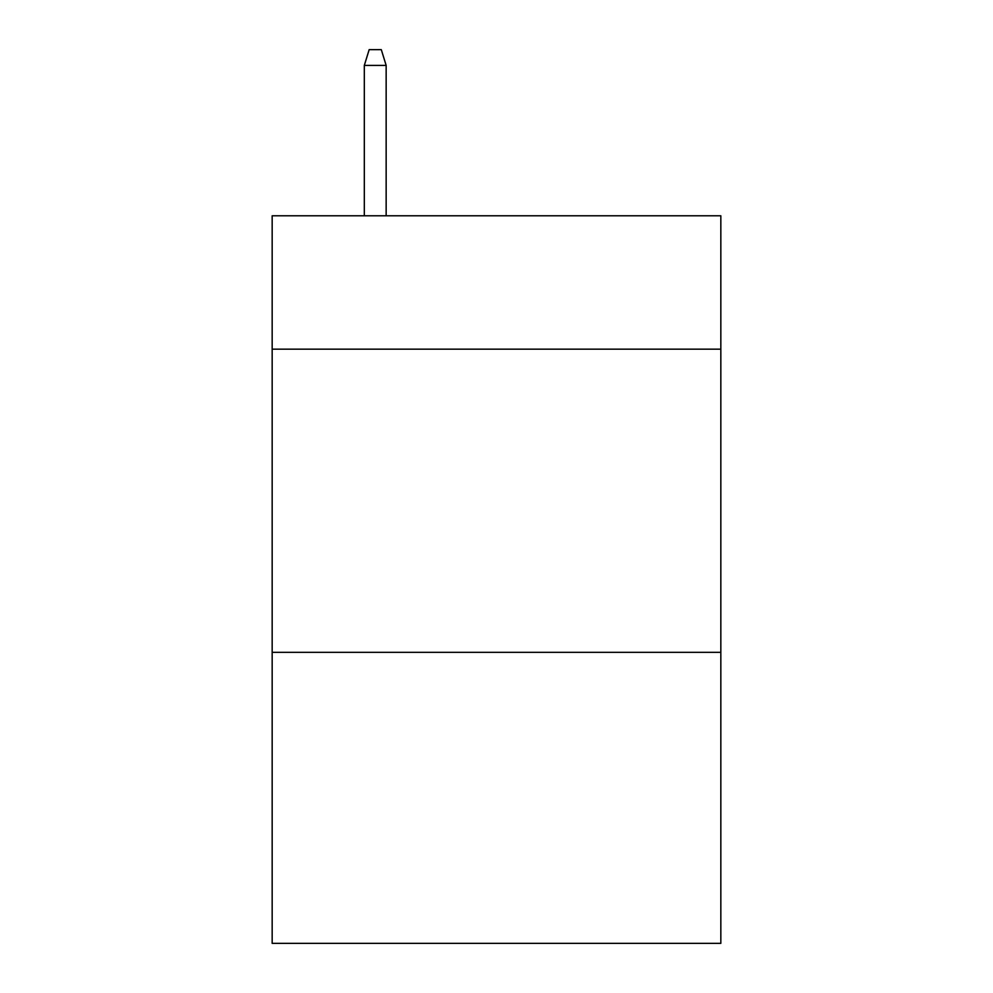 <?xml version="1.0" encoding="UTF-8"?>
<svg xmlns="http://www.w3.org/2000/svg" width="993" height="993" viewBox="0 0 993 993"><rect width="100%" height="100%" fill="white"/><g stroke="black" fill="none" stroke-linecap="round" stroke-linejoin="round"><path stroke-width="1.49" d="M720.831 349.164L720.831 215.779L272.169 215.779L272.169 349.164L720.831 349.164L720.831 943.35L272.169 943.35L272.169 349.164M720.831 652.327L272.169 652.327M386.153 215.779L386.153 65.414L364.319 65.414L364.319 215.779M364.319 65.414L369.173 49.65L381.3 49.65L386.153 65.414"/></g></svg>

